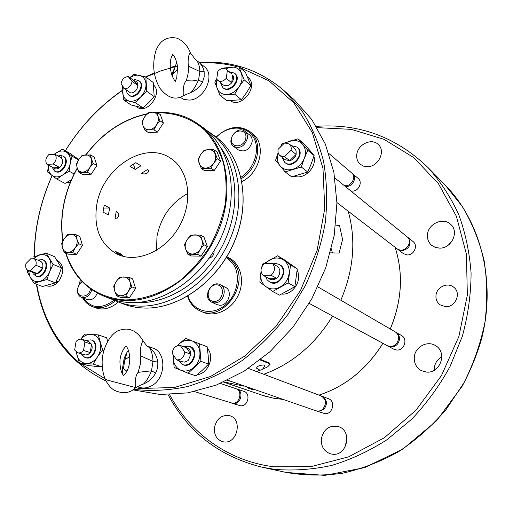 <?xml version="1.0" encoding="UTF-8"?>
<svg xmlns="http://www.w3.org/2000/svg" width="513" height="513" viewBox="0 0 513 513"><rect width="100%" height="100%" fill="white"/><g stroke="black" fill="none" stroke-linecap="round" stroke-linejoin="round"><path stroke-width="0.77" d="M348.18 211.202C356.234 239.917 353.79 269.601 340.837 300.233M332.648 316.085C315.11 344.422 292.16 363.813 263.785 374.266M228.279 380.434L227.201 380.422M262.771 369.103L267.581 366.898L270.146 364.217L269.306 362.954L260.739 359.523M269.306 362.954L270.146 364.217M247.048 387.719L251.774 389.348L254.057 389.553M243.63 386.09L223.899 381.935M335.701 225.124L339.503 225.444L342.575 239.449L339.061 253.082L332.347 252.877L331.424 248.779M339.061 253.082L330.372 252.896M330.378 252.851L332.347 252.877M264.304 366.506L264.83 365.692L263.913 364.967C259.591 365.173 257.122 366.237 256.513 368.167L257.391 368.558M256.615 371.559L261.2 369.77M269.588 363.723L260.174 359.966M35.904 265.285L30.453 270.845L37.212 273.525L42.624 268.017C41.604 271.095 39.796 272.935 37.212 273.525L35.134 273.307L28.369 270.633C26.003 269.402 25.201 267.068 25.958 263.644L31.376 258.103L33.544 258.334C35.865 259.572 36.647 261.886 35.904 265.285L42.624 268.017C43.361 264.644 42.573 262.342 40.258 261.111L33.544 258.334M30.453 270.845L28.369 270.633M84.908 342.011L83.542 350.45L90.217 352.578L91.558 344.21C92.648 347.07 92.199 349.86 90.217 352.578L88.294 354.265L85.722 355.047L77.553 352.739L74.661 350.026L76.039 341.632C77.88 339.51 79.906 338.753 82.106 339.35L84.908 342.011L91.558 344.21L88.762 341.575L82.106 339.35M83.542 350.45C81.721 352.534 79.727 353.297 77.553 352.739M284.561 156.657L291.012 150.303C291.57 147.641 290.974 145.538 289.217 143.986L284.574 142.954L278.168 149.283C277.597 152.002 278.219 154.131 280.04 155.683L285.234 159.703L289.73 160.684L296.129 154.394C295.103 157.767 292.968 159.864 289.73 160.684L284.561 156.657L280.04 155.683M291.012 150.303L296.129 154.394L296.11 150.873L294.956 148.719L289.217 143.986M124.832 88.864C128.853 88.396 131.257 85.889 132.059 81.343L128.212 76.52C124.21 77.008 121.812 79.509 121.023 84.029L124.832 88.864L130.789 93.039L127.391 90.66M132.059 81.343L137.965 85.581L134.124 80.785C136.644 81.092 137.92 82.689 137.965 85.581C137.176 90.096 134.784 92.584 130.789 93.039M128.212 76.52L134.124 80.785M53.48 167.854L59.681 167.501C57.315 169.29 55.244 169.412 53.48 167.854L47.016 164.378L53.249 164.013L59.681 167.501C62.862 164.109 63.42 160.89 61.368 157.824L54.962 154.266C57.02 157.344 56.449 160.595 53.249 164.013M47.016 164.378C44.99 161.3 45.561 158.062 48.735 154.669L54.962 154.266M272.557 263.618L264.387 263.631C260.489 267.485 260.008 271.351 262.938 275.231L271.114 275.269L276.552 278.283C273.589 280.265 270.877 280.245 268.427 278.232L276.552 278.283L278.533 276.148L279.566 273.929L279.874 270.62L278.796 267.709L277.963 266.734L272.557 263.618C275.526 267.497 275.051 271.377 271.114 275.269M262.938 275.231L268.427 278.232M226.259 78.329L227.362 70.416L226.483 69.409C223.649 67.588 220.757 68.255 217.813 71.403L216.698 79.271L223.104 84.818C225.906 86.575 228.76 85.915 231.664 82.824L232.742 74.975C234.037 77.425 233.671 80.041 231.664 82.824L226.259 78.329C223.335 81.445 220.462 82.125 217.647 80.361M227.362 70.416L231.876 73.968L226.483 69.409M184.821 352.008C183.987 357.407 181.262 360.03 176.639 359.882L172.156 353.322C172.984 347.974 175.696 345.358 180.3 345.473L184.821 352.008L190.932 354.246L186.424 347.763C189.329 348.564 190.83 350.725 190.932 354.246L188.309 360.241L187.611 360.831L184.436 362.12L181.544 361.601M180.3 345.473L186.424 347.763M176.639 359.882L182.814 362.043M59.598 156.843L61.368 157.824M275.782 265.478L277.963 266.734M37.622 260.02L42.534 259.661C50.479 262.476 43.381 279.399 35.711 275.911L33.165 273.75L32.479 272.256M85.568 340.51L90.929 339.837C99.06 342.03 94.86 358.696 86.37 357.773L84.94 357.516L81.041 353.835M291.224 145.609L296.963 147.084L297.764 147.853C304.542 154.759 292.121 168.783 284.837 162.499L282.073 157.26M133.168 80.092L135.118 79.643L138.754 80.592C145.782 85.152 135.368 100.195 128.757 95.046L127.006 92.93L126.39 89.955M245.842 138.061C244.406 147.994 229.869 148.597 231.478 138.747C232.876 128.936 247.362 128.154 245.842 138.061M214.017 301.452C204.713 301.15 207.278 284.459 216.524 284.824C225.861 284.991 223.354 301.894 214.017 301.452M90.461 288.806C89.025 298.829 75.648 298.329 77.771 288.421C78.399 285.42 79.919 283.195 82.317 281.746M58.046 155.978L60.284 155.465L62.939 156.067C70.198 159.626 61.605 175.331 54.686 171.143L51.967 167.039M272.961 263.849L275.661 263.458L279.348 264.471C282.259 266.35 283.548 269.242 283.227 273.147C280.951 281.028 276.392 283.952 269.556 281.919L267.106 279.79L265.683 276.731M229.33 71.814L234.486 73.122C241.815 78.758 229.651 93.764 222.802 87.576L220.526 82.715M183.353 346.615L189.38 346.166C195.325 350.212 195.806 355.65 190.817 362.486C188.245 364.801 185.526 365.519 182.654 364.647L178.319 360.472M42.534 259.661L43.175 259.931C51.114 262.739 44.028 279.656 36.359 276.167L35.711 275.911M90.929 339.837L91.564 340.048C100.522 342.556 94.328 360.921 85.581 357.715L84.94 357.516M296.963 147.084L297.45 147.481C305.761 153.605 293.179 169.559 285.337 162.884L284.837 162.499M138.754 80.592L139.312 81.003C146.346 85.562 135.939 100.586 129.327 95.444L128.757 95.046M247.362 138.42C244.65 146.282 240.078 148.962 233.652 146.449C225.451 140.998 237.314 124.941 244.874 131.29C246.907 132.97 247.734 135.342 247.362 138.42M214.421 302.856L211.779 302.228C201.987 298.207 210.881 279.611 220.154 284.689C228.189 288.075 223.277 303.702 214.421 302.856M91.84 289.774C89.73 295.789 86.235 298.303 81.362 297.309C78.277 295.809 77.008 292.923 77.566 288.652L79.156 284.555L82.067 281.483M62.939 156.067L63.548 156.407C70.807 159.973 62.22 175.664 55.301 171.47L54.686 171.143M279.604 264.625L279.867 264.772C289.524 269.793 279.393 287.831 270.075 282.201L269.819 282.054M234.486 73.122L234.999 73.558C242.322 79.188 230.17 94.187 223.322 88.005L222.802 87.576M189.38 346.166L189.964 346.39C199.833 349.565 192.888 368.712 183.244 364.852L182.654 364.647M33.73 258.411L39.354 254.903C43.567 253.807 46.863 255.032 49.242 258.571C51.377 262.374 51.505 266.779 49.633 271.794C47.491 276.706 44.291 279.854 40.046 281.246C35.801 282.272 32.518 280.996 30.196 277.405L28.561 270.704M80.945 339.138C83.933 335.816 87.293 334.22 91.032 334.335C95.456 334.784 98.464 337.419 100.054 342.242C101.33 347.25 100.484 352.13 97.515 356.881C94.296 361.409 90.429 363.595 85.921 363.435C81.49 362.896 78.521 360.209 77.014 355.387L76.488 352.232M285.946 142.832L289.665 141.107C294.93 139.632 299.233 140.697 302.587 144.307C305.652 148.219 306.216 152.925 304.28 158.427C301.984 163.846 298.2 167.45 292.917 169.239C287.601 170.649 283.311 169.514 280.04 165.846C277.257 162.204 276.629 157.844 278.155 152.765M129.975 77.796C133.162 75.558 136.317 74.757 139.427 75.392C143.339 76.463 145.525 79.303 146 83.92C146.147 88.659 144.416 92.949 140.799 96.803C137.003 100.413 133.091 101.818 129.071 101.003C125.191 99.849 123.049 96.983 122.639 92.398L123.364 86.998M244.874 131.29L249.619 134.945C251.646 136.612 252.473 138.978 252.107 142.03C249.421 149.834 244.874 152.489 238.481 149.982L233.652 146.449M220.154 284.689L225.258 287.216C233.248 290.582 228.394 306.088 219.583 305.235L216.954 304.613L211.779 302.228M97.297 293.096C94.969 298.438 91.596 300.592 87.165 299.566L81.362 297.309M244.656 95.149L246.073 93.398M334.88 177.94L407.662 237.269C413.568 243.181 403.436 254.224 397.094 248.811L336.919 202.545M248.401 368.456L321.048 395.895C326.249 399.294 326.819 403.712 322.773 409.143C320.651 410.971 318.342 411.503 315.861 410.74L227.644 380.216M317.9 286.889L395.113 331.802C397.613 333.405 398.774 335.784 398.601 338.939C396.895 345.262 393.125 347.506 387.309 345.685L309.211 303.395M328.904 153.534L351.629 172.887C357.016 176.959 350.745 187.559 344.172 185.501M220.398 383.448L235.8 388.636C242.97 390.611 239.898 404.167 232.46 403.237L194.542 391.599M407.36 236.961L408.483 237.936C411.618 244.56 409.432 248.85 401.916 250.799L397.53 249.113M321.529 396.1L322.029 396.267C327.217 399.659 327.794 404.071 323.754 409.489L318.349 411.407L316.361 410.894M395.536 332.065L395.972 332.302C398.466 333.899 399.627 336.272 399.454 339.426C398.524 344.229 395.728 346.743 391.079 346.974L387.751 345.903M352.053 173.285L352.514 173.638C357.221 177.203 352.976 186.597 346.737 186.418L345.063 186.232M236.333 388.848L236.891 389.001C244.047 390.977 240.982 404.507 233.556 403.577L231.761 403.141M397.934 249.453L403.333 253.602L407.284 254.942C414.029 255.365 418.339 245.406 413.074 241.578L407.784 237.275M316.848 411.08L324.735 413.619C332.655 414.767 335.944 401.07 328.358 398.652L322.029 396.267M388.181 346.153L393.811 349.206L396.684 350.02C404.231 350.86 408.181 338.933 401.506 335.521L395.972 332.302M350.847 190.939L352.502 191.125C358.696 191.317 362.883 182.032 358.209 178.492L352.514 173.638M232.299 403.34L240.546 405.777C247.952 406.86 251.107 393.362 243.931 391.374L236.891 389.001M426.45 372.072C440.378 373.759 447.682 352.117 435.447 345.595C427.303 340.254 415.023 346.961 414.305 357.022C413.914 363.095 416.242 367.622 421.276 370.61L426.45 372.072M332.328 454.185C347.237 456.628 352.79 430.49 338.285 426.553C329.365 425.001 323.716 429.054 321.324 438.711C320.901 446.368 323.985 451.414 330.571 453.851L332.328 454.185M223.924 441.917C237.532 444.168 242.886 418.762 229.542 415.69C221.763 414.632 216.736 418.531 214.46 427.393C213.895 434.793 216.633 439.564 222.693 441.699L223.924 441.917M367.462 166.706C378.293 166.905 386.007 151.117 378.312 144.531C371.81 137.651 357.619 144.403 356.791 154.631C356.388 158.543 357.49 161.723 360.113 164.166L363.467 166.116L367.462 166.706M439.442 248.106C451.434 248.805 459.526 231.793 450.728 224.425C443.373 216.903 428.175 223.642 427.483 234.582C427.117 238.943 428.49 242.514 431.606 245.285L435.223 247.356L439.442 248.106M445.515 306.652C455.57 307.531 461.706 292.782 453.646 287.152C447.503 281.926 436.512 287.171 435.986 295.488C435.691 299.406 437.05 302.516 440.051 304.818L445.515 306.652M434.242 370.264L434.287 368.001C434.96 363.031 437.474 359.318 441.828 356.875M344.986 447.349L345.089 445.759L347.057 439.981M448.317 245.124L452.267 240.834M54.32 154.304L56.109 152.932C60.111 150.489 63.708 150.328 66.889 152.457C69.877 154.894 70.993 158.575 70.217 163.493C69.152 168.437 66.632 172.272 62.65 175.004C58.591 177.427 54.994 177.543 51.851 175.343C49.113 173.054 47.998 169.662 48.504 165.18M265.17 263.631L269.665 259.944C274.712 257.295 279.412 257.366 283.772 260.168C287.908 263.329 289.678 267.857 289.075 273.737C288.082 279.623 285.081 284.061 280.072 287.056C274.936 289.672 270.216 289.531 265.914 286.632C261.861 283.4 260.155 278.886 260.803 273.089L261.085 271.576M225.611 68.832L231.196 67.081C235.967 66.844 239.308 68.813 241.213 72.987C242.803 77.38 242.104 81.965 239.116 86.742C235.858 91.359 231.799 93.924 226.951 94.45C222.174 94.604 218.878 92.59 217.05 88.403L216.255 84.19L216.922 79.605M177.427 345.685L178.896 344.127C183.103 340.42 187.534 339.362 192.189 340.953C196.71 342.928 199.288 346.756 199.923 352.437C200.192 358.215 198.274 363.127 194.177 367.173C189.874 370.893 185.398 371.906 180.756 370.213C176.273 368.142 173.76 364.288 173.202 358.658L173.323 355.034M33.941 283.234L42.496 286.51L55.398 282.862L58.79 275.5L61.464 267.857L54.577 256.712L46.17 253.127L53.07 264.368L49.633 271.794L46.927 279.527L33.941 283.234L27.221 271.909L27.721 270.3M46.17 253.127L33.307 256.968M80.81 339.131L84.6 334.053L98.233 334.874L102.606 349.904L97.515 356.881L93.148 364.076L79.477 363.024L76.142 351.982M285.125 171.9L301.323 166.994L307.736 172.022L291.679 176.831L285.125 171.9L275.571 160.274L278.142 152.727M301.323 166.994L304.28 158.427L307.787 150.315L297.982 138.805L281.97 143.858L280.534 146.942M123.377 99.74L130.937 104.908L142.96 107.91L148.879 102.504L154.189 96.636L146.795 91.32L140.799 96.803L135.464 102.728L123.377 99.74L122.543 85.96M146.795 91.32L145.846 77.021L133.701 74.238L129.827 77.687M241.001 177.248C254.628 168.674 260.675 148.693 253.287 137.054C246.15 125.223 228.356 125.223 216.954 136.58L216.313 137.227M187.989 295.995C192.51 310.814 210.118 316.245 223.597 306.376C237.218 296.783 241.694 275.115 232.69 263.265L226.329 257.5M80.278 279.547L79.855 283.561M83.298 298.066C91.449 308.704 101.702 309.397 114.066 300.131M183.135 95.803C183.968 95.155 184.077 92.68 183.455 88.364C183.66 85.312 184.539 82.76 186.104 80.701C187.829 76.572 188.624 71.737 188.489 66.203C187.341 60.951 189.117 51.666 190.528 53.083C187.726 45.779 183.186 40.803 176.914 38.161C166.917 36.211 159.896 40.424 155.856 50.793C151.983 64.478 153.374 77.008 160.03 88.39C167.745 97.996 175.446 100.465 183.135 95.803L191.048 92.455L183.256 95.732M176.934 63.355L177.594 67.165L176.735 77.995L175.241 81.15M140.838 355.919C139.1 350.206 142.216 340.69 143.204 341.036C136.824 330.353 128.673 326.852 118.766 330.539C111.513 332.815 102.106 346.987 102.132 362.467C102.254 375.221 106.127 384.404 113.751 389.995C122.402 394.138 129.616 393.452 135.413 387.937C135.374 387.148 134.226 376.709 138.138 372.335L140.28 364.442L140.838 355.919L153.009 361.473C152.778 355.509 151.591 350.905 149.456 347.667L148.077 346.685M126.025 346.403C127.333 347.032 128.506 349.924 129.545 355.086L129.552 355.124C130.084 360.152 129.532 364.794 127.884 369.052L127.878 369.065C126.134 372.836 124.704 374.894 123.595 375.247M78.508 159.864L71.974 156.164L70.217 163.493L69.159 171.239L62.65 175.004L56.879 179.127L47.574 171.958L48.485 165.167M71.974 156.164L62.535 149.168L54.064 154.323M272.64 291.493L288.139 282.913L294.879 286.671L279.527 295.129L272.64 291.493L259.847 282.131L261.059 271.377M288.139 282.913L290.582 264.932L277.604 255.795L262.361 264.413L261.899 266.677M219.917 95.213L226.829 100.715L241.437 99.721L234.64 94.161L219.917 95.213L214.8 82.118L216.787 78.624M234.64 94.161L239.116 86.742L244.182 79.81L238.846 66.703L224.187 67.96M177.171 345.775L185.539 338.362L199.57 343.832L200.936 361.344L188.104 373.214L174.138 367.468L172.996 354.554M61.464 267.857L53.07 264.368M55.398 282.862L46.927 279.527M107.743 341.132L106.531 337.753L98.233 334.874M93.148 364.076L101.555 366.648L95.091 366.224L87.967 365.583L79.477 363.024M103.902 350.334L102.606 349.904M307.736 172.022L311.192 163.987L314.11 155.529L307.787 150.315M314.11 155.529L304.369 144.108L297.982 138.805M142.96 107.91L135.464 102.728M154.189 96.636L153.214 82.458L145.846 77.021M241.315 178.607C258.719 168.617 263.47 141.088 249.722 131.501C239.193 124.813 228.266 126.422 216.948 136.323L216.165 137.112M187.578 296.238C189.784 303.189 193.952 308.089 200.083 310.929C222.943 322.792 250.844 283.285 233.857 262.861L226.836 256.667L229.497 258.116C240.969 264.208 245.054 281.611 238 295.809C231.106 310.07 214.806 317.534 202.943 312.18L200.083 310.929M80.156 279.412L79.669 283.804M82.599 297.79C84.908 302.029 88.159 304.978 92.353 306.627C100.112 309.249 107.775 307.274 115.335 300.714M188.489 66.203L199.903 71.589L198.563 79.848L202.443 82.279C199.833 86.806 196.037 90.192 191.048 92.455C194.183 88.666 196.691 84.465 198.563 79.848L192.247 80.964L186.104 80.701M177.594 67.165C177.517 69.621 175.921 71.865 172.817 73.885L176.677 62.317M202.443 82.279L204.174 76.988L204.161 71.628L199.903 71.589C199.595 66.44 198.531 62.772 196.697 60.585L195.562 59.784L190.528 53.083M171.675 74.584L171.926 73.814L172.817 73.885L172.24 76.18M199.057 62.381C231.241 60.277 259.629 69.749 284.215 90.788L294.238 99.766L311.898 119.676L325.351 144.108L333.873 172.265L336.926 203.116L334.213 235.435L325.723 267.844L311.75 298.932L292.878 327.307L269.96 351.745L244.047 371.245L216.306 385.083L187.931 392.862L160.094 394.484L132.861 389.854M126.589 354.06L124.948 359.421C128.128 357.997 129.661 356.567 129.552 355.124M143.204 341.036C146.282 345.307 147.943 347.211 148.174 346.756L148.251 346.807M126.91 371.213L123.402 368.629L122.28 369.655L124.114 358.702L124.948 359.421L123.402 368.629M138.138 372.335L151.495 370.828C149.411 376.298 146.756 380.691 143.531 384L139.914 385.391L135.413 387.937M157.626 360.966C158.209 365.115 157.562 369.136 155.689 373.034L151.495 370.828L153.009 361.473L157.626 360.966C156.536 355.336 153.81 350.905 149.456 347.667M74.109 173.933L69.159 171.239M78.63 159.665L70.576 153.733L62.535 149.168M70.832 180.101L65.029 183.41L56.879 179.127M294.879 286.671L297.271 268.889L290.582 264.932M297.271 268.889L284.382 259.828L277.604 255.795M241.437 99.721L246.445 92.866L250.883 85.53L244.182 79.81M250.883 85.53L245.56 72.532L238.846 66.703M188.104 373.214L195.851 375.811L202.52 370.078L208.554 364.095L208.175 355.528L207.162 346.769L185.539 338.362M208.554 364.095L200.936 361.344M207.162 346.769L199.57 343.832M241.912 181.576C260.572 172.74 266.734 143.493 252.3 133.502L249.722 131.501M92.353 306.627L95.501 307.832C103.235 310.442 110.859 308.493 118.388 301.984M204.161 71.628C203.347 67.613 201.391 64.324 198.3 61.759L196.691 60.585M284.215 90.788L301.49 110.148C311.237 125.255 318.579 142.248 323.523 161.12C326.922 180.82 327.506 201.346 325.268 222.7C321.369 244.175 314.738 265.144 305.363 285.626L288.005 314.366C274.308 332.078 258.988 347.5 242.027 360.62C224.444 372.181 206.341 380.813 187.72 386.507C169.136 390.444 151.117 391.381 133.669 389.309M105.999 380.999C67.338 361.742 44.131 329.468 36.372 284.164M34.185 256.635C34.377 228.952 40.36 201.923 52.134 175.555M54.346 170.791L55.282 168.86M61.175 157.722L62.214 155.907M65.311 150.745C80.579 126.211 99.657 106.018 122.543 90.179M145.461 76.912L154.272 73M170.316 67.447L175.504 66.068M155.689 373.034C152.861 378.145 148.808 381.8 143.531 384M56.808 259.982L57.142 260.123C63.978 264.977 64.484 272.037 58.668 281.31L56.045 281.573M46.241 285.638L46.427 285.709C50.268 286.991 54.038 285.869 57.725 282.355L57.187 281.47M55.584 282.496L57.725 282.355M108.115 340.504L107.313 339.907M94.071 366.141L95.809 366.667L101.452 366.641M101.593 366.603L102.222 366.385M294.212 176.215C304.177 180.178 317.297 166.937 313.879 156.266M313.27 154.509L308.877 149.296M135.791 106.249L137.029 107.102C146.974 114.861 163.224 93.212 153.554 85.017M198.3 61.759L204.321 66.703C215.704 74.84 204.411 99.862 189.22 100.086L184.026 99.471L180.057 97.258M199.775 62.964C212.606 62.265 225.111 63.529 237.288 66.748M239.654 67.408L268.972 80.823L293.782 102.799L312.302 132.508L322.985 168.463L324.755 208.567L317.162 250.197L300.515 290.461L275.93 326.499L245.182 355.804L210.529 376.497L174.407 387.495L139.215 388.521L107.037 380.03L79.579 363.057M79.444 362.941C56.507 342.774 42.265 316.559 36.724 284.298M35.5 275.731L35.179 272.717M34.39 256.558C34.499 228.926 40.424 201.936 52.172 175.587M65.35 150.764C80.605 126.275 99.669 106.153 122.549 90.397M145.872 77.04L161.024 70.813L176.498 66.305M147.276 346.095L152.65 348C167.058 352.098 165.923 379.408 150.822 386.18C147.026 388.052 143.281 388.469 139.594 387.437L137.093 386.706M70.153 182.737L67.325 182.166M78.81 159.389L75.225 157.119M66.241 182.763L68.562 182.955L68.639 182.545M66.882 182.41L68.562 182.955M281.778 294.039C292.705 295.437 302.625 280.213 297.155 270.402M294.879 267.196L290.704 264.246M230.299 100.651C241.52 109.064 259.193 86.069 248.048 77.469L247.574 77.053M203.244 345.243L200.474 344.159M197.293 374.625C207.791 373.862 214.652 357.542 208.041 349.161L207.528 349.449M128.333 291.281C130.283 288.171 130.815 285.016 129.936 281.829C128.853 278.764 126.826 277.135 123.87 276.93C120.869 276.975 118.336 278.476 116.252 281.425C114.322 284.503 113.79 287.626 114.636 290.807C115.688 293.872 117.689 295.526 120.651 295.764C123.665 295.751 126.224 294.257 128.333 291.281L125.723 296.136L129.449 297.681L135.618 288.421L132.617 278.905L128.923 277.27L129.936 281.829L131.924 286.838L128.333 291.281M77.213 168.007C78.149 170.72 79.977 172.086 82.702 172.118C85.479 171.913 87.858 170.393 89.833 167.565C91.66 164.622 92.186 161.73 91.41 158.895C90.448 156.189 88.602 154.836 85.876 154.843C83.112 155.073 80.753 156.593 78.803 159.402C76.995 162.313 76.463 165.18 77.213 168.007L76.411 164.051L78.803 159.402L82.17 155.304L90.57 154.945L91.41 158.895L93.225 163.423L89.833 167.565L87.409 172.246L78.996 172.522L77.213 168.007M67.979 252.338C70.781 252.261 73.179 250.793 75.193 247.926C77.046 244.945 77.591 241.956 76.822 238.962C75.866 236.089 74.007 234.588 71.262 234.467C68.473 234.576 66.087 236.051 64.106 238.885C62.265 241.841 61.72 244.804 62.458 247.792C63.388 250.665 65.228 252.184 67.979 252.338L64.253 252.505L68.107 254.185L76.572 254.313L82.452 245.426L79.81 236.487L76.007 234.717L76.822 238.962L78.649 243.688L75.193 247.926L72.743 252.62L67.979 252.338M208.599 149.623C205.444 149.879 202.802 151.508 200.679 154.516C198.73 157.632 198.242 160.697 199.224 163.711C200.41 166.61 202.571 168.072 205.7 168.091C208.874 167.866 211.536 166.238 213.69 163.205C215.659 160.05 216.14 156.959 215.127 153.932C213.908 151.04 211.728 149.604 208.599 149.623L213.857 149.719L217.14 152.028L220.552 161.044L217.275 158.773L213.69 163.205L210.971 168.226L201.327 168.54L198.005 159.492L200.679 154.516L204.238 150.129L208.599 149.623M144.57 117.015C142.704 120.004 142.204 122.921 143.063 125.756C144.121 128.474 146.096 129.808 149.001 129.77C151.951 129.494 154.451 127.897 156.491 124.986C158.376 121.959 158.87 119.029 157.985 116.182C156.895 113.469 154.9 112.155 152.002 112.232C149.065 112.533 146.583 114.13 144.57 117.015L147.994 112.828L152.002 112.232L156.933 112.257L157.985 116.182L159.947 120.754L156.491 124.986L153.951 129.827L149.001 129.77L144.993 130.321L143.063 125.756L142.056 121.825L144.57 117.015M201.789 239.674C200.564 236.596 198.371 234.986 195.209 234.858C192.009 234.973 189.335 236.551 187.181 239.59C185.193 242.752 184.693 245.932 185.668 249.132C186.854 252.216 189.034 253.845 192.195 254.018C195.408 253.935 198.108 252.358 200.294 249.292C202.302 246.093 202.802 242.886 201.789 239.674L203.956 244.739L207.361 246.599L203.95 237.019L200.538 235.121L201.789 239.674M128.923 277.27L119.811 277.026L116.252 281.425L113.681 286.248L114.636 290.807L116.592 295.796L125.723 296.136M76.007 234.717L67.536 234.685L64.106 238.885L61.688 243.54L62.458 247.792L64.253 252.505M217.275 158.773L213.857 149.719M200.538 235.121L190.81 235.089L187.181 239.59L184.468 244.579L185.668 249.132L187.79 254.185L197.543 254.32L200.294 249.292L203.956 244.739M116.592 295.796L120.343 297.328L129.449 297.681M131.924 286.838L135.618 288.421M78.996 172.522L82.708 174.561L91.102 174.298L96.893 165.519L94.232 157.074L90.57 154.945M87.409 172.246L91.102 174.298M93.225 163.423L96.893 165.519M72.743 252.62L76.572 254.313M78.649 243.688L82.452 245.426M201.327 168.54L204.668 170.746L214.28 170.444L220.552 161.044M210.971 168.226L214.28 170.444M156.933 112.257L160.357 114.649L163.371 123.12L159.947 120.754M144.993 130.321L148.475 132.623L157.401 132.142L163.371 123.12M153.951 129.827L157.401 132.142M197.543 254.32L200.987 256.122L207.361 246.599M187.79 254.185L191.266 255.981L200.987 256.122M206.566 130.34L210.503 132.97C237.808 152.399 247.356 197.37 230.491 238.167C213.812 279.021 173.618 307.864 138.459 306.056C131.001 305.716 123.966 304.222 117.362 301.573L113.04 299.637M65.709 253.14C72.339 273.724 84.946 288.017 103.523 296.014L108.57 298.04C115.213 300.708 122.293 302.202 129.808 302.529C165.218 304.292 205.822 275.045 222.732 233.684C239.834 192.381 230.305 146.949 202.834 127.404L198.435 124.217C186.315 115.656 172.631 111.77 157.376 112.565M200.596 125.858L196.043 123.133M221.199 148.225C239.141 172.964 239.693 214.075 221.257 247.965C202.866 281.881 167.982 303.972 137.324 302.58L135.971 302.51M209.227 258.167C211.824 257.417 213.434 255.596 214.056 252.704L214.056 250.831M120.613 253.871L115.22 251.338L119.862 255.019L120.613 253.871L123.755 256.494M109.647 207.983L108.423 214.928L103.042 212.164L103.562 208.663L104.28 205.168L109.647 207.983L103.671 208.054M135.169 169.425L129.975 166.321L135.791 162.666L140.953 165.795L135.169 169.425L133.38 164.064M119.862 255.019L121.998 256.013M142.492 173.804L141.556 173.24L147.295 169.656L148.776 170.842C148.033 173.304 145.942 174.285 142.492 173.804L142.159 172.81M117.221 211.952L118.33 213.376L118.625 216.069L116.637 218.993L115.047 218.333L116.246 211.446L117.221 211.952L116.13 211.965M96.733 205.123C102.164 168.219 144.608 140.171 170.444 158.158C188.938 169.752 193.574 200.852 179.582 225.912C165.814 251.101 137.022 263.733 117.362 254.249C100.343 244.727 93.469 228.349 96.733 205.123M226.919 380.556L230.427 381.178M188.002 193.35C171.239 202.52 160.902 216.871 156.984 236.397L156.497 250.376M248.055 387.815L249.703 388.469L251.665 388.527M250.03 388.501L252.088 389.296M250.017 388.585L252.588 388.88M395.074 247.253C403.526 273.679 401.916 300.913 390.246 328.974M382.871 343.28C366.833 369.033 345.544 386.315 318.996 395.119M261.707 395.093L272.268 397.947L283.266 399.46L273.814 398.248L264.67 396.042L223.553 382.089M169.572 394.612C190.06 433.043 228.221 461.232 274.077 466.804L311.109 466.593L348.641 456.839L384.397 437.724L416.043 410.124L441.449 375.619L458.911 336.406L467.349 295.033L466.4 254.166L456.416 216.306L438.371 183.583L413.69 157.581L384.057 139.344L351.264 129.353L317.053 127.634M168.084 394.638C188.072 432.344 219.442 456.544 262.194 467.234L274.808 469.382C293.442 470.908 312.391 469.594 331.661 465.432C350.834 459.622 369.289 451.042 387.033 439.692L411.644 419.268C426.604 403.455 439.404 385.898 450.029 366.59L462.341 336.233C468.074 315.213 470.985 294.167 471.081 273.115C469.568 252.396 465.413 232.793 458.616 214.293C450.44 196.716 440.18 181.076 427.842 167.379C396.03 136.881 358.85 123.203 316.29 126.365M427.842 167.379L444.983 184.86L462.38 206.553C472.107 222.963 479.347 240.918 484.092 260.424C487.254 280.553 487.542 301.163 484.952 322.254C480.687 343.261 473.653 363.499 463.855 382.954L445.823 409.893C431.67 426.239 415.857 440.212 398.383 451.812C380.268 461.847 361.582 469.004 342.338 473.287C323.094 475.872 304.35 475.583 286.113 472.435L262.194 467.234M143.236 307.999C135.81 307.653 128.801 306.158 122.216 303.523C128.821 306.171 135.842 307.665 143.287 308.012C178.357 309.839 218.307 281.227 234.839 240.68C251.556 200.192 242.008 155.465 214.735 136.041C241.95 155.407 251.498 200.121 234.768 240.642C218.217 281.22 178.248 309.833 143.236 307.999M65.638 253.108C72.282 273.692 84.908 287.998 103.523 296.014C110.192 298.688 117.297 300.188 124.845 300.509C160.402 302.247 201.237 272.762 218.288 231.113C235.525 189.521 226.002 143.82 198.435 124.217C186.296 115.643 172.592 111.744 157.324 112.527M147.019 113.873C123.133 119.151 102.786 132.809 85.979 154.843M77.277 168.219C64.183 192.074 59.38 216.332 62.868 240.995M65.927 253.236C75.744 281.733 95.322 297.296 124.646 299.919C143.14 299.964 162.557 293.263 180.204 280.438C191.516 270.864 201.365 259.604 209.759 246.65C217.057 233.017 222.206 218.852 225.207 204.161C226.861 189.534 226.227 175.645 223.296 162.486C219.115 150.091 213.036 139.44 205.072 130.52C192.029 118.638 175.51 112.603 157.703 112.796M146.801 114.117C123.024 119.343 102.767 132.918 86.017 154.836M77.29 168.251C64.234 192.042 59.463 216.23 62.971 240.802M256.513 368.167C260.072 370.194 261.348 372.175 264.83 365.692M279.867 264.772L279.348 264.471M270.075 282.201L269.556 281.919M395.093 247.266C403.551 273.698 401.942 300.939 390.278 328.987M382.903 343.3C366.866 369.052 345.57 386.327 319.015 395.125M444.983 184.86C480.745 221.174 496.456 281.182 481.527 339.055C476.75 355.406 470.293 371.143 462.142 386.263L436.428 420.942L402.788 449.151L364.64 467.619L324.832 475.391L286.113 472.435M176.953 63.432C175.683 58.777 174.247 55.776 172.65 54.436M175.228 81.554L175.831 81.605C175.228 81.721 173.945 79.695 171.996 75.526C169.867 68.659 169.694 62.413 171.477 56.783L173.131 53.891M126.051 346.326L126.262 346.301C125.82 345.185 119.497 353.714 119.965 362.576C120.331 374.285 124.537 376.106 123.78 375.362L123.569 375.317M171.926 73.814L175.574 65.959M128.404 350.225C126.762 352.45 125.332 355.272 124.114 358.702M122.671 374.227L122.28 369.655M117.362 301.573L122.216 303.523M210.503 132.97L214.735 136.041M147.077 113.809C123.094 119.048 102.671 132.732 85.818 154.849M77.226 168.052C64.054 192.003 59.245 216.351 62.804 241.11"/></g></svg>
